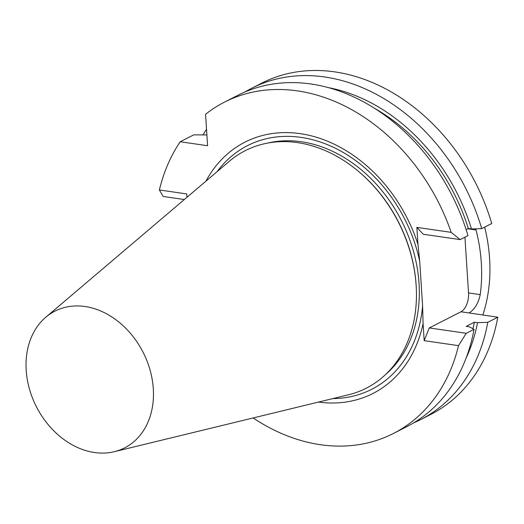 <?xml version="1.0" encoding="UTF-8"?>
<svg xmlns="http://www.w3.org/2000/svg" width="524" height="524" viewBox="0 0 524 524"><rect width="100%" height="100%" fill="white"/><g stroke="black" fill="none" stroke-linecap="round" stroke-linejoin="round"><path stroke-width="0.79" d="M482.814 315.029A152.661 119.138 -117 0 0 484.674 227.121M475.713 228.831L476.041 229.984A152.661 119.138 63 0 1 480.22 294.626C478.386 303.291 474.665 309.402 469.065 312.959L460.969 311.787L429.294 327.932L424.185 340.659L423.084 323.655A141.022 110.053 63 0 1 318.481 402.072M466.124 358.023A177.309 138.382 -117 0 0 477.547 322.653L487.772 322.312L497.8 317.203L469.065 312.959M481.713 228.628L491.741 223.519A185.961 145.128 -117 0 0 261.817 83.106L251.789 88.215A185.961 145.128 63 0 1 481.713 228.628L471.489 228.968L468.332 228.51L466.118 229.636M45.778 317.243L229.368 161.254A133.293 104.027 63 0 1 357.348 170.438L357.82 170.824A132.146 103.13 63 0 1 416.135 285.246L416.174 285.849A133.293 104.027 63 0 1 348.401 394.801L114.304 451.701A76.74 59.887 63 0 1 26.2 370.291A76.74 59.887 63 0 1 45.778 317.243A76.74 59.887 63 0 1 143.111 352.325A76.74 59.887 63 0 1 114.304 451.701M357.348 170.438A133.293 104.027 63 0 1 416.174 285.849M267.934 143.032A132.146 103.13 63 0 1 401.469 220.643A132.146 103.13 63 0 1 385.808 374.3M217.119 171.662A136.744 106.719 63 0 1 330.644 146.032A136.744 106.719 63 0 1 419.717 261.391L422.606 305.99A136.744 106.719 63 0 1 332.786 398.594M205.906 181.193A141.022 110.053 63 0 1 316.038 137.15A141.022 110.053 63 0 1 417.962 244.374L419.717 261.391M422.606 305.99L423.084 323.655M186.97 197.279L186.754 193.939L159.381 189.963A185.961 145.128 -117 0 1 180.21 141.749L193.749 134.851L206.895 134.937M203.109 134.779A185.961 145.128 63 0 1 206.528 129.297M159.381 189.963L163.147 196.461L184.317 199.533M468.332 228.51A173.654 135.52 -117 0 0 374.529 108.311M471.489 228.968A177.309 138.382 -117 0 0 328.299 87.606M245.029 91.955A185.961 145.128 63 0 1 251.789 88.215M417.962 244.374L416.862 227.37L451.184 232.355L460.17 239.612L467.965 235.636A185.961 145.128 -117 0 0 238.04 95.224L224.501 102.121A185.961 145.128 -117 0 0 205.559 114.284L207.589 145.724L180.21 141.749M451.184 232.355A185.961 145.128 -117 0 0 224.501 102.121M487.772 322.312A185.961 145.128 63 0 1 420.674 419.58A185.961 145.128 63 0 1 413.685 422.848M497.8 317.203A185.961 145.128 63 0 1 430.702 414.464L420.674 419.58M472.936 328.738A173.654 135.52 -117 0 0 474.39 322.195L477.547 322.653M474.024 329.321L466.229 333.297L458.513 345.644A185.961 145.128 63 0 1 393.393 433.486L406.925 426.582A185.961 145.128 -117 0 0 474.024 329.321L469.366 326.825L466.209 326.367L474.39 322.195M393.393 433.486A185.961 145.128 63 0 1 253.144 417.956M416.862 227.37L423.235 234.248L460.17 239.612M466.229 333.297L429.294 327.932M458.513 345.644L424.185 340.659M464.932 237.182L468.535 292.929A15.268 8.358 -81.7 0 1 460.969 311.787M476.041 229.984L467.788 228.785M480.22 294.626L468.535 292.929"/></g></svg>
